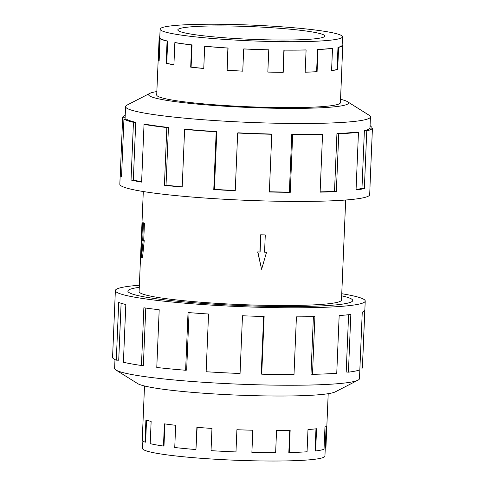 <?xml version="1.0" encoding="UTF-8"?>
<svg xmlns="http://www.w3.org/2000/svg" width="485" height="485" viewBox="0 0 485 485"><rect width="100%" height="100%" fill="white"/><g stroke="black" fill="none" stroke-linecap="round" stroke-linejoin="round"><path stroke-width="0.73" d="M139.286 287.338A112.52 9.712 2.4 0 0 127.876 291.091A112.52 9.712 2.4 0 0 262.088 306.247A112.532 9.712 -177.6 0 1 127.864 291.091A112.532 9.712 -177.6 0 1 139.286 287.332M143.299 191.533L139.104 291.564A101.28 8.742 2.4 0 0 259.911 305.204A101.28 8.742 2.4 0 0 341.488 300.045L345.684 200.014M260.827 234.892L260.106 252.067L257.881 252.012L261.615 269.296L257.668 251.909A101.28 8.742 2.4 0 0 259.905 251.97L260.627 234.795A101.28 8.742 2.4 0 0 262.858 234.849A101.28 8.742 2.4 0 0 265.083 234.904L260.627 234.795M143.142 240.59L142.699 240.378L143.421 223.203L142.541 222.779L143.56 222.809A101.28 8.742 2.4 0 0 144.439 223.227L143.718 240.402A101.28 8.742 2.4 0 0 144.233 240.615L142.535 257.365L141.541 257.341L143.142 240.59L144.233 240.615M325.271 447.94L324.932 456.1A91.271 7.875 -177.6 0 1 251.412 460.75A91.271 7.875 -177.6 0 1 142.548 448.455L142.863 441.035M144.512 385.987L142.244 440.065A91.926 7.936 2.4 0 0 144.985 442.132L145.918 419.919A91.926 7.936 2.4 0 0 151.138 421.441L150.204 443.66A91.926 7.936 2.4 0 0 163.469 446.054L164.403 423.841A91.926 7.936 2.4 0 0 175.673 425.29L174.745 447.503A91.926 7.936 2.4 0 0 195.946 449.553L196.88 427.333A91.926 7.936 2.4 0 0 211.963 428.425L211.036 450.638A91.926 7.936 2.4 0 0 235.977 451.929L236.904 429.716A91.926 7.936 2.4 0 0 252.824 430.231L251.891 452.444L252.691 430.225M195.946 449.553L197.146 427.358M163.469 446.054L163.978 446.036L164.9 423.908M144.985 442.132L145.621 442.144L146.543 420.149M237.068 26.148A73.55 6.347 -177.6 0 1 324.798 36.054A73.55 6.347 -177.6 0 1 265.556 39.8A73.55 6.347 -177.6 0 1 177.825 29.894A73.55 6.347 -177.6 0 1 237.068 26.148M268.987 41.443A91.271 7.875 2.4 0 0 342.501 36.793A91.271 7.875 2.4 0 0 233.637 24.505A91.271 7.875 2.4 0 0 218.371 24.25A91.271 7.875 2.4 0 0 160.123 29.148A91.271 7.875 2.4 0 0 268.987 41.443M267.835 72.029A91.271 7.875 2.4 0 0 282.973 72.277L283.21 72.338A91.926 7.936 -177.6 0 1 267.835 72.083L268.763 49.87A91.926 7.936 -177.6 0 1 243.694 48.955L243.749 48.9A91.271 7.875 -177.6 0 0 268.635 49.809L268.763 49.87M341.852 67.197A91.926 7.936 -177.6 0 1 341.876 67.403A91.926 7.936 -177.6 0 1 341.84 67.603L342.768 45.39A91.926 7.936 -177.6 0 1 338.609 47.36L337.675 69.573A91.926 7.936 -177.6 0 1 331.576 70.598L332.51 48.385A91.926 7.936 -177.6 0 1 318.014 49.555L317.081 71.768A91.926 7.936 -177.6 0 1 305.162 72.198L306.096 49.985L305.702 49.925A91.271 7.875 -177.6 0 1 283.901 50.064L282.973 72.277M305.168 72.126A91.271 7.875 2.4 0 0 316.602 71.713L317.081 71.768M332.51 48.385L331.928 48.336A91.271 7.875 -177.6 0 1 317.536 49.5L316.602 71.713M331.582 70.477A91.271 7.875 2.4 0 0 337.051 69.531L337.675 69.573M342.768 45.39L342.113 45.366A91.271 7.875 -177.6 0 1 337.984 47.318L337.051 69.531M306.096 49.985A91.926 7.936 -177.6 0 1 284.137 50.125L283.21 72.338M189.059 312.619L186.652 370.097L185.616 370.255L188.035 312.534A125.039 10.791 2.4 0 0 208.556 314.019L206.137 371.734A125.039 10.791 2.4 0 0 240.063 373.492L242.482 315.771A125.039 10.791 2.4 0 0 264.131 316.475L261.712 374.19A125.039 10.791 2.4 0 0 294.001 374.572L296.42 316.85A125.039 10.791 2.4 0 0 314.911 316.626L312.492 374.341A125.039 10.791 2.4 0 0 336.748 373.274L339.167 315.559A125.039 10.791 2.4 0 0 350.837 314.45L348.418 372.171A125.039 10.791 2.4 0 0 359.84 369.861L359.47 378.633A122.535 10.579 -177.6 0 1 358.015 380.161A122.535 10.579 -177.6 0 1 260.772 384.872A122.535 10.579 -177.6 0 1 115.933 370.013A122.535 10.579 -177.6 0 1 114.612 368.37L114.981 359.597M358.015 380.161L335.256 391.874A100.031 8.633 -177.6 0 1 255.868 395.718A100.031 8.633 -177.6 0 1 137.637 383.587L115.933 370.013M341.755 293.722A125.039 10.791 -177.6 0 1 365.223 301.039A125.039 10.791 -177.6 0 1 264.513 307.411A125.039 10.791 -177.6 0 1 115.369 290.57A125.039 10.791 -177.6 0 1 139.371 285.241M359.84 369.861L362.259 312.146A125.039 10.791 2.4 0 0 364.793 310.382L362.374 368.097A125.039 10.791 2.4 0 0 362.428 367.824L365.223 301.039M348.418 372.171L346.199 371.977L348.6 314.716M312.492 374.341L310.988 374.111L313.401 316.663M156.716 94.83A91.938 7.936 2.4 0 0 156.697 94.969A91.938 7.936 2.4 0 0 266.356 107.349A91.938 7.936 2.4 0 0 340.409 102.668A91.938 7.936 2.4 0 0 340.403 102.529M156.849 91.568A100.031 8.633 2.4 0 0 149.798 93.381L127.034 105.093A122.535 10.579 2.4 0 0 125.585 106.621A122.535 10.579 2.4 0 0 271.739 123.123A122.535 10.579 2.4 0 0 370.443 116.885A122.535 10.579 2.4 0 0 369.121 115.236L347.418 101.662A100.031 8.633 2.4 0 0 340.543 99.267M149.798 93.381A100.031 8.633 2.4 0 0 267.926 108.1A100.031 8.633 2.4 0 0 347.418 101.662M120.207 175.146L119.825 184.209A125.039 10.791 2.4 0 0 268.969 201.051A125.039 10.791 2.4 0 0 369.685 194.685L370.061 185.622A125.039 10.791 -177.6 0 1 370.007 185.894L372.432 128.179L369.934 128.07A122.535 10.579 -177.6 0 1 364.387 130.689L366.769 130.853L364.35 188.574A125.039 10.791 -177.6 0 1 356.051 189.968L358.47 132.253L356.251 132.059A122.535 10.579 -177.6 0 1 336.936 133.618L338.754 133.842L336.335 191.563A125.039 10.791 -177.6 0 1 320.124 192.145L322.543 134.424L321.046 134.193A122.535 10.579 -177.6 0 1 291.776 134.375L292.679 134.618L290.26 192.333A125.039 10.791 -177.6 0 1 269.351 191.987L271.77 134.272A125.039 10.791 -177.6 0 1 237.668 133.023L235.249 190.738A125.039 10.791 -177.6 0 1 213.776 189.538L216.195 131.817A125.039 10.791 -177.6 0 1 184.615 129.38L182.196 187.095A125.039 10.791 -177.6 0 1 164.409 185.27L166.828 127.555A125.039 10.791 -177.6 0 1 144.027 124.409L141.608 182.124A125.039 10.791 -177.6 0 1 131.035 180.038L133.454 122.317A125.039 10.791 -177.6 0 1 123.942 119.086L121.523 176.807A125.039 10.791 -177.6 0 1 120.207 175.146A125.039 10.791 -177.6 0 1 120.262 174.873L122.681 117.158A125.039 10.791 -177.6 0 1 125.215 115.388M133.454 122.317L135.739 122.329A122.535 10.579 -177.6 0 1 126.415 119.158L123.942 119.086M135.739 122.329L133.32 180.044A122.535 10.579 2.4 0 0 141.62 181.729M166.828 127.555L168.447 127.458A122.535 10.579 -177.6 0 1 146.094 124.372L144.027 124.409M168.447 127.458L166.028 185.173A122.535 10.579 2.4 0 0 182.202 186.846M216.195 131.817L216.819 131.635A122.535 10.579 -177.6 0 1 185.87 129.246L184.615 129.38M216.819 131.635L214.4 189.35A122.535 10.579 2.4 0 0 235.255 190.526M271.77 134.272L271.285 134.042A122.535 10.579 -177.6 0 1 237.868 132.817L237.668 133.023M214.4 189.35L213.776 189.538M166.028 185.173L164.409 185.27M133.32 180.044L131.035 180.038M121.602 174.933L120.262 174.873M122.681 117.158L125.136 117.261M370.049 126.215L371.171 126.245L371.092 128.119M370.073 125.651A125.039 10.791 -177.6 0 1 371.171 126.245M364.387 130.689L361.968 188.41L364.35 188.574M356.075 189.477A122.535 10.579 2.4 0 0 361.968 188.41M372.432 128.179A125.039 10.791 -177.6 0 1 366.769 130.853M336.936 133.618L334.511 191.339L336.335 191.563M320.136 191.872A122.535 10.579 2.4 0 0 334.511 191.339M358.47 132.253A125.039 10.791 -177.6 0 1 338.754 133.842M291.776 134.375L289.357 192.096L290.26 192.333M269.357 191.769A122.535 10.579 2.4 0 0 289.357 192.096M322.543 134.424A125.039 10.791 -177.6 0 1 292.679 134.618M261.712 374.19L261.227 373.959L263.64 316.462M362.374 368.097L359.918 367.988M121.111 303.264L118.722 360.209L116.297 360.161L118.716 302.446A125.039 10.791 2.4 0 0 125.821 304.519L123.402 362.24A125.039 10.791 2.4 0 0 141.444 365.496L143.863 307.781A125.039 10.791 2.4 0 0 159.195 309.751L156.776 367.472A125.039 10.791 2.4 0 0 185.616 370.255M115.369 290.57L112.569 357.348A125.039 10.791 2.4 0 0 116.297 360.161M145.773 308.054L143.366 365.435L141.444 365.496M341.664 295.814A112.532 9.712 -177.6 0 1 352.734 300.518A112.532 9.712 -177.6 0 1 262.088 306.247A112.52 9.712 2.4 0 0 352.716 300.518A112.52 9.712 2.4 0 0 341.664 295.82M338.609 47.36L337.984 47.318M318.014 49.555L317.536 49.5M204.688 46.275L205.022 46.239A91.271 7.875 -177.6 0 0 228.071 48.021L227.908 48.07A91.926 7.936 -177.6 0 1 204.688 46.275L203.761 68.488A91.926 7.936 -177.6 0 1 190.684 67.148L191.617 44.929A91.926 7.936 -177.6 0 1 174.849 42.619L175.394 42.607A91.271 7.875 -177.6 0 0 192.036 44.905L191.617 44.929M160.086 38.709L160.729 38.727A91.271 7.875 -177.6 0 0 167.677 41.086L167.076 41.086A91.926 7.936 -177.6 0 1 160.086 38.709L159.153 60.922A91.926 7.936 -177.6 0 1 158.189 59.703A91.926 7.936 -177.6 0 1 158.225 59.503L159.159 37.29A91.926 7.936 -177.6 0 1 159.814 36.575M159.783 37.315L159.159 37.29M174.849 42.619L173.915 64.832A91.926 7.936 -177.6 0 1 166.149 63.299L167.076 41.086M243.694 48.955L242.761 71.168A91.926 7.936 -177.6 0 1 226.974 70.283L227.908 48.07M228.071 48.021L227.138 70.234A91.271 7.875 2.4 0 0 242.767 71.113M192.036 44.905L191.108 67.118A91.271 7.875 2.4 0 0 203.761 68.421M191.108 67.118L190.684 67.148M167.677 41.086L166.749 63.299A91.271 7.875 2.4 0 0 173.921 64.729M166.749 63.299L166.149 63.299M160.123 29.148L158.844 59.734A91.271 7.875 2.4 0 0 159.171 60.443M158.85 59.528L158.225 59.503M251.891 452.444A91.926 7.936 2.4 0 0 275.632 452.723L276.559 430.51A91.926 7.936 2.4 0 0 290.151 430.34L289.224 452.56A91.926 7.936 2.4 0 0 307.06 451.771L307.987 429.558A91.926 7.936 2.4 0 0 316.566 428.746L315.632 450.959A91.926 7.936 2.4 0 0 324.035 449.262L324.962 427.049A91.926 7.936 2.4 0 0 326.829 425.751L325.896 447.964A91.926 7.936 2.4 0 0 325.932 447.764L328.2 393.687M289.757 430.353L288.83 452.493L289.224 452.56M315.978 428.819L315.056 450.911L315.632 450.959M326.138 426.485L325.241 447.934L325.896 447.964M261.615 269.296L266.574 252.127A101.28 8.742 2.4 0 1 264.567 252.085M266.786 252.23L264.561 252.176L265.283 235.001M142.541 222.779L141.82 239.96L141.384 239.748L141.832 239.76M141.384 239.748L141.541 257.341M142.699 240.378L143.718 240.402M143.421 223.203L144.439 223.227M342.143 45.366L342.501 36.793M340.391 102.802L341.876 67.403M125.585 106.621L125.057 119.122M370.443 116.885L369.97 128.07M156.703 95.102L158.189 59.703"/></g></svg>
